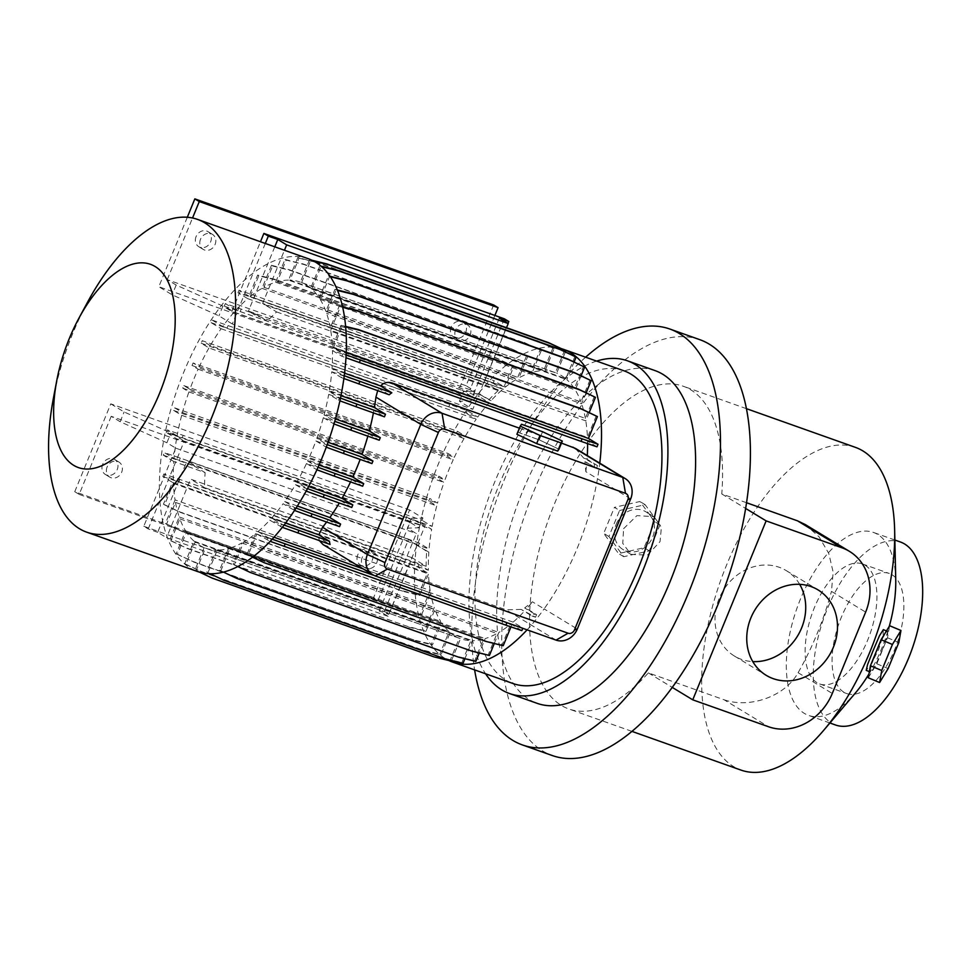 <?xml version="1.0" encoding="UTF-8"?>
<svg xmlns="http://www.w3.org/2000/svg" width="971" height="971" viewBox="0 0 971 971"><rect width="100%" height="100%" fill="white"/><g stroke="black" fill="none" stroke-linecap="round" stroke-linejoin="round"><path stroke-width="0.73" stroke-dasharray="4.86 3.64" d="M518.186 432.398L521.524 424.266L518.186 432.398L539.221 439.863L518.186 432.398M558.98 449.209L539.221 439.863L542.558 431.731L539.221 439.863L558.98 449.209M623.6 528.685L636.891 515.625L653.847 516.645L661.397 527.229L660.049 541.624L647.463 555.121L630.956 554.368L622.751 543.396L623.6 528.685M616.221 524.206A22.066 19.238 -58.7 0 1 645.885 511.814A22.066 19.238 -58.7 0 1 652.658 537.145A22.066 19.238 -58.7 0 1 622.994 549.537A22.066 19.238 -58.7 0 1 616.221 524.206M883.331 629.645L883.003 635.799L878.609 649.502L870.951 664.552L866.229 670.33M881.85 650.873A22.066 2.33 112.8 0 0 887.518 631.417A22.066 2.33 112.8 0 0 876.073 652.621A22.066 2.33 112.8 0 0 870.392 672.078A22.066 2.33 112.8 0 0 881.85 650.873M451.151 327.142A8.824 7.695 121.3 0 0 453.858 337.277A8.824 7.695 121.3 0 0 465.728 332.313A8.824 7.695 121.3 0 0 463.021 322.19A8.824 7.695 121.3 0 0 451.151 327.142M455.581 329.837A8.824 7.695 121.3 0 0 458.288 339.971A8.824 7.695 121.3 0 0 470.158 335.007A8.824 7.695 121.3 0 0 467.452 324.872A8.824 7.695 121.3 0 0 455.581 329.837M196.081 236.584A8.824 7.695 121.3 0 0 198.788 246.719A8.824 7.695 121.3 0 0 210.658 241.755A8.824 7.695 121.3 0 0 207.94 231.62A8.824 7.695 121.3 0 0 196.081 236.584M200.512 239.267A8.824 7.695 121.3 0 0 203.218 249.401A8.824 7.695 121.3 0 0 215.089 244.449A8.824 7.695 121.3 0 0 212.382 234.314A8.824 7.695 121.3 0 0 200.512 239.267M357.741 554.902A8.824 7.695 121.3 0 0 360.447 565.025A8.824 7.695 121.3 0 0 372.318 560.073A8.824 7.695 121.3 0 0 369.611 549.938A8.824 7.695 121.3 0 0 357.741 554.902M362.171 557.585A8.824 7.695 121.3 0 0 364.878 567.719A8.824 7.695 121.3 0 0 376.748 562.767A8.824 7.695 121.3 0 0 374.041 552.633A8.824 7.695 121.3 0 0 362.171 557.585M102.671 464.332A8.824 7.695 121.3 0 0 105.378 474.467A8.824 7.695 121.3 0 0 117.248 469.515A8.824 7.695 121.3 0 0 114.529 459.38A8.824 7.695 121.3 0 0 102.671 464.332M107.101 467.027A8.824 7.695 121.3 0 0 109.808 477.162A8.824 7.695 121.3 0 0 121.678 472.197A8.824 7.695 121.3 0 0 118.972 462.075A8.824 7.695 121.3 0 0 107.101 467.027M799.679 584.336A49.958 43.561 121.3 0 0 786.267 570.62A49.958 43.561 121.3 0 0 719.098 598.682A49.958 43.561 121.3 0 0 734.428 656.044A49.958 43.561 121.3 0 0 752.792 661.603M843.896 692.214A63.698 30.684 109.5 0 1 840.158 620.263A63.698 30.684 109.5 0 1 889.29 573.473A63.698 30.684 109.5 0 1 892.058 574.783A63.698 30.684 109.5 0 1 895.808 646.735A63.698 30.684 109.5 0 1 846.663 693.525A63.698 30.684 109.5 0 1 843.896 692.214M816.939 682.637A63.698 30.684 109.5 0 1 813.188 610.686A63.698 30.684 109.5 0 1 862.333 563.896A63.698 30.684 109.5 0 1 865.1 565.207A63.698 30.684 109.5 0 1 868.839 637.17A63.698 30.684 109.5 0 1 819.706 683.96A63.698 30.684 109.5 0 1 816.939 682.637M835.497 724.985A97.076 46.766 109.5 0 1 827.353 608.841A97.076 46.766 109.5 0 1 900.457 542.012M868.96 673.959A97.076 46.766 -70.5 0 0 881.644 648.579A97.076 46.766 -70.5 0 0 889.29 626.283M895.735 579.553A97.076 46.766 -70.5 0 0 873.499 532.448A97.076 46.766 -70.5 0 0 800.383 599.265A97.076 46.766 -70.5 0 0 808.54 715.409A97.076 46.766 -70.5 0 0 855.5 692.869M87.354 302.564A165.907 79.925 -70.5 0 0 72.679 333.648A165.907 79.925 -70.5 0 0 53.429 398.086M308.402 258.759A165.907 79.925 -70.5 0 0 183.446 372.973A165.907 79.925 -70.5 0 0 197.38 571.47M623.965 370.801A165.907 79.925 -70.5 0 0 499.009 485.015A165.907 79.925 -70.5 0 0 512.943 683.499M630.677 498.876L597.481 478.739A165.907 79.925 -70.5 0 0 599.775 463.143M561.287 348.625A165.907 79.925 -70.5 0 0 438.528 463.543A165.907 79.925 -70.5 0 0 448.869 660.547M575.451 448.396L583.607 458.045L597.529 465.619L596.485 468.18L584.955 461.65L585.829 471.663L597.481 478.739A165.907 79.925 109.5 0 1 577.393 547.814A165.907 79.925 109.5 0 1 544.112 608.878L532.448 601.814L524.656 607.943L526.683 608.659A141.208 68.019 -70.5 0 0 532.448 601.814M655.194 370.655A176.504 85.035 -70.5 0 0 522.277 492.151A176.504 85.035 -70.5 0 0 537.084 703.32M596.619 361.091A176.504 85.035 -70.5 0 0 494.579 482.32A176.504 85.035 -70.5 0 0 485.597 673.801M699.836 339.68A220.623 106.288 -70.5 0 0 533.686 491.557A220.623 106.288 -70.5 0 0 552.208 755.511M585.634 357.194A220.623 106.288 -70.5 0 0 503.803 480.948A220.623 106.288 -70.5 0 0 474.613 669.893M855.427 447.364A171.212 82.474 -70.5 0 0 726.502 565.219A171.212 82.474 -70.5 0 0 740.861 770.052M746.541 502.735L721.744 493.936A171.212 82.474 -70.5 0 0 683.305 386.252A171.212 82.474 -70.5 0 0 554.368 504.107A171.212 82.474 -70.5 0 0 568.739 708.939A171.212 82.474 -70.5 0 0 648.349 672.891L724.148 699.8L768.534 726.745M805.226 524.534L819.075 536.842L828.785 553.47L833.179 572.247L831.455 591.375L865.647 612.118M724.148 699.8C749.163 708.612 784.714 696.96 798.101 672.709A171.212 82.474 -70.5 0 0 817.194 633.517A171.212 82.474 -70.5 0 0 831.455 591.375M319.01 465.048L307.637 461.019A141.208 68.019 -70.5 0 0 311.982 450.981A141.208 68.019 -70.5 0 0 315.878 440.943L326.268 447.182M499.337 318.136L469.988 389.723L477.671 394.384L255.482 315.332L255.919 314.252L267.365 321.195A141.208 68.019 -70.5 0 1 276.65 311.934L262.643 303.425L284.442 250.263M469.988 389.723L248.43 311.06L255.482 315.332M276.65 311.934L498.208 390.597L484.189 382.089L262.643 303.425M484.189 382.089L506.498 327.7M498.208 390.597A141.208 68.019 -70.5 0 0 488.911 399.858L478.108 393.304L491.095 400.635A141.208 68.019 -70.5 0 1 502.82 389.225L247.751 298.655A141.208 68.019 -70.5 0 0 236.026 310.065L267.365 321.195M477.671 394.384L478.108 393.304M274.781 246.828L248.43 311.06M488.911 399.858L491.095 400.635M426.148 566.287L204.59 487.624A141.208 68.019 109.5 0 1 205.124 472.646L173.785 461.516A141.208 68.019 -70.5 0 0 173.299 479.686L428.369 570.244A141.208 68.019 -70.5 0 1 428.854 552.086L426.67 551.31A141.208 68.019 109.5 0 0 426.148 566.287L412.129 557.779L388.109 616.342L379.248 610.965L388.716 614.327L384.285 611.645L416.316 533.552L407.383 528.139L418.938 527.799L410.005 522.386L377.986 600.479L373.544 597.784L409.58 509.933L422.931 518.041L411.388 518.38L424.752 526.488L388.716 614.327M379.248 610.965L408.597 539.39L426.67 551.31M416.11 544.901L428.854 552.086M298.995 258.177L316.315 262.461L538.068 341.197L554.065 348.735L545.059 370.704L289.989 280.146L298.995 258.177L297.83 257.473L316.315 262.461M315.162 261.757L538.068 341.197M536.914 340.493L554.065 348.735M552.912 348.031L543.614 370.679L288.545 280.121L297.83 257.473M210.319 345.579L202.235 340.675L457.305 431.233L465.4 436.137L210.319 345.579A141.208 68.019 -70.5 0 1 221.097 328.72L211.12 322.663L212.164 320.114L228.088 325.576L467.233 410.672L477.756 417.057A141.208 68.019 -70.5 0 1 489.238 402.698L479.346 396.69L480.39 394.141M201.191 343.224L456.261 433.782L464.041 438.504L208.959 347.946L201.191 343.224L202.235 340.675M208.959 347.946A141.208 68.019 -70.5 0 0 199.286 366.722L193.095 362.96L448.165 453.53L454.355 457.28A141.208 68.019 -70.5 0 1 464.041 438.504M421.28 523.029L431.646 529.316L176.576 438.746L166.211 432.459L421.28 523.029L422.336 520.468L432.156 526.428L177.086 435.87A141.208 68.019 -70.5 0 1 181.686 415.309L173.627 410.417L174.683 407.869L182.427 412.566A141.208 68.019 -70.5 0 1 188.944 391.896L182.766 388.145L183.81 385.584L189.891 389.286A141.208 68.019 -70.5 0 1 198.133 369.211L192.052 365.521L193.095 362.96M177.086 435.87L167.255 429.91L183.179 435.372L422.336 520.468M166.211 432.459L167.255 429.91M176.576 438.746A141.208 68.019 -70.5 0 0 174.015 458.47L164.366 452.62L180.29 458.081L402.043 536.817L419.436 543.177L429.097 549.04A141.208 68.019 -70.5 0 1 431.646 529.316M173.785 461.516L163.322 455.168L164.366 452.62M173.299 479.686L163.868 473.957L179.793 479.419L401.545 558.155L418.938 564.515L428.369 570.244M421.632 614.74L430.566 592.965L175.484 502.395L166.551 524.182L182.548 531.72L404.3 610.456L421.632 614.74L420.467 614.036L430.141 590.465L175.059 499.907A141.208 68.019 -70.5 0 1 173.421 483.4L164.597 504.908L163.444 504.204L172.413 482.332L162.812 476.506L163.868 473.957M175.059 499.907L165.398 523.478L181.395 531.016L403.147 609.752L420.467 614.036M166.551 524.182L165.398 523.478M175.484 502.395A141.208 68.019 -70.5 0 0 179.21 516.948L169.694 540.131L185.692 547.68L407.444 626.404L424.776 630.689L434.28 607.518A141.208 68.019 -70.5 0 1 430.566 592.965M451.272 661.142L450.119 660.438L459.247 638.178L204.177 547.62A141.208 68.019 -70.5 0 1 195.062 542.073L185.91 564.394L184.745 563.69L193.994 541.138A141.208 68.019 -70.5 0 1 186.468 532.217L177.377 554.38L176.212 553.676L185.582 530.821A141.208 68.019 -70.5 0 1 179.878 518.854L170.86 540.835L169.694 540.131M204.177 547.62L195.037 569.88L211.035 577.417L432.787 656.153L450.119 660.438M451.551 660.486L460.497 638.663L205.427 548.105L196.203 570.584L195.037 569.88M205.427 548.105A141.208 68.019 -70.5 0 0 205.646 548.178A141.208 68.019 -70.5 0 0 215.793 550.084L206.787 572.053L222.772 579.59L444.536 658.326L461.856 662.61L470.862 640.654A141.208 68.019 -70.5 0 1 460.715 638.736L205.646 548.178M503.221 645.715L502.068 645.011L510.588 624.232L255.519 533.674A141.208 68.019 -70.5 0 1 243.77 541.891L234.314 564.928L233.161 564.224L241.876 542.959A141.208 68.019 -70.5 0 1 230.139 548.02L220.781 570.851L219.616 570.147L228.488 548.506A141.208 68.019 -70.5 0 1 217.237 550.108L207.94 572.756L206.787 572.053M255.519 533.674L246.998 554.441L262.983 561.991L484.735 640.714L502.068 645.011M521.828 630.616L511.887 624.584L256.817 534.026L248.151 555.145L246.998 554.441M256.817 534.026L270.132 541.296M273.919 537.206L258.031 531.574L267.802 537.497L266.746 540.058M258.031 531.574A141.208 68.019 -70.5 0 0 269.756 520.165L282.258 527.314M285.559 523.053L271.613 518.101L281.505 524.097L280.449 526.658M271.613 518.101A141.208 68.019 -70.5 0 0 283.095 503.731L294.468 510.43M350.555 481.919A141.208 68.019 -70.5 0 0 351.672 479.553L306.496 463.507A141.208 68.019 -70.5 0 1 296.81 482.284L306.872 488.401L305.829 490.95L295.451 484.65A141.208 68.019 -70.5 0 1 284.673 501.509L294.662 507.566L293.618 510.115M306.496 463.507L316.886 469.782M307.637 461.019L317.784 467.172L316.728 469.721M367.851 436.161A141.208 68.019 -70.5 0 0 368.531 433.709L323.355 417.664A141.208 68.019 -70.5 0 1 316.825 438.334L327.033 444.524L325.989 447.085M323.355 417.664L334.012 423.963M335.444 418.95L324.096 414.92L334.376 421.159L333.332 423.72M324.096 414.92A141.208 68.019 -70.5 0 0 328.696 394.36L339.935 400.841M596.983 446.83L587.552 441.113L332.483 350.543A141.208 68.019 -70.5 0 1 331.997 368.713L342.46 375.061L341.404 377.61L331.754 371.759A141.208 68.019 -70.5 0 1 329.205 391.483L339.571 397.77L338.515 400.319M332.483 350.543L341.913 356.272L346.028 357.777M346.283 352.485L333.369 347.897L342.957 353.723L341.913 356.272M333.369 347.897L342.338 326.025L345.737 326.863M589.203 412.554L585.792 420.88L330.71 330.322A141.208 68.019 -70.5 0 1 332.349 346.841L341.173 325.321L342.338 326.025M330.71 330.322L340.384 306.751L342.775 307.346M594.288 396.617L585.355 418.392L330.286 327.834L339.219 306.047L340.384 306.751M330.286 327.834A141.208 68.019 -70.5 0 0 326.572 313.281L336.075 290.098L337.617 290.475M589.992 379.952L580.974 401.945L325.904 311.375L334.922 289.394L336.075 290.098M325.904 311.375A141.208 68.019 -70.5 0 0 320.187 299.408L329.557 276.553L330.431 276.771M565.401 351.903L556.674 373.18L301.605 282.61A141.208 68.019 -70.5 0 1 310.708 288.156L319.872 265.836L321.025 266.54L311.776 289.091A141.208 68.019 -70.5 0 1 319.313 298.012L328.404 275.849L329.557 276.553M301.605 282.61L310.732 260.349L313.621 261.065M564.649 350.203L555.424 372.694L300.355 282.136L309.579 259.645L310.732 260.349M300.355 282.136A141.208 68.019 -70.5 0 0 300.136 282.051A141.208 68.019 -70.5 0 0 289.989 280.146M288.545 280.121A141.208 68.019 -70.5 0 0 277.281 281.724L286.154 260.082L303.486 264.367L525.238 343.103L541.235 350.64L532.351 372.281A141.208 68.019 -70.5 0 1 543.614 370.679M247.751 298.655L237.98 292.732L253.904 298.194L493.05 383.29L494.105 380.741L504.034 386.761L248.964 296.204L257.618 275.084L274.951 279.369L496.703 358.105L513.853 366.346L505.333 387.126L250.263 296.556A141.208 68.019 -70.5 0 1 262.012 288.351L271.455 265.314L272.62 266.018L263.894 287.27A141.208 68.019 -70.5 0 1 275.643 282.209L285.001 259.378L286.154 260.082M250.263 296.556L258.784 275.788L276.104 280.073L497.868 358.809L513.853 366.346M257.618 275.084L258.784 275.788M248.964 296.204L239.024 290.171L254.948 295.645L494.105 380.741M237.98 292.732L239.024 290.171M236.026 310.065L225.321 303.571L255.919 314.252M212.164 320.114L222.687 326.499A141.208 68.019 -70.5 0 1 234.169 312.128L224.277 306.132L225.321 303.571M527.095 629.839A165.907 79.925 -70.5 0 0 544.112 608.878L577.308 629.026M536.575 614.667L535.531 617.216L521.124 609.4L531.987 616.002L534.633 614L536.575 614.667L526.683 608.659M373.908 575.366L522.871 628.067L513.101 622.132A141.208 68.019 -70.5 0 0 524.826 610.723M510.952 626.878L511.887 624.584M494.3 643.506L498.839 632.449A141.208 68.019 -70.5 0 0 510.588 624.232M489.396 655.486L488.231 654.782L496.946 633.517A141.208 68.019 -70.5 0 1 485.209 638.59L479.31 652.985M475.851 661.409L474.698 660.705L483.57 639.064A141.208 68.019 -70.5 0 1 472.307 640.678L464.915 658.702M463.021 663.314L461.856 662.61M185.91 564.394L201.907 571.931L423.659 650.667L440.98 654.952L450.143 632.631A141.208 68.019 -70.5 0 0 459.247 638.178M440.98 654.952L439.827 654.248L449.075 631.696A141.208 68.019 -70.5 0 1 441.538 622.775L432.447 644.938L431.294 644.234L440.664 621.391A141.208 68.019 -70.5 0 1 434.947 609.412L425.929 631.393L424.776 630.689M164.597 504.908L180.594 512.457L402.346 591.181L419.666 595.478L428.49 573.958A141.208 68.019 -70.5 0 0 430.141 590.465M419.666 595.478L418.513 594.774L427.483 572.89L417.894 567.076L418.938 564.515M418.392 545.738L419.436 543.177M173.627 410.417L428.709 500.987L436.756 505.867A141.208 68.019 -70.5 0 0 432.156 526.428M428.709 500.987L429.752 498.426L437.496 503.136A141.208 68.019 -70.5 0 1 444.026 482.453L437.836 478.703L438.892 476.154L444.973 479.844A141.208 68.019 -70.5 0 1 453.214 459.781L447.121 456.079L448.165 453.53M456.261 433.782L457.305 431.233M211.12 322.663L448.784 406.861L466.189 413.221L476.166 419.29A141.208 68.019 -70.5 0 0 465.4 436.137M466.189 413.221L467.233 410.672M493.05 383.29L502.82 389.225M512.7 365.642L504.034 386.761M271.455 265.314L288.788 269.598L510.54 348.334L526.537 355.872L517.082 378.908A141.208 68.019 -70.5 0 0 505.333 387.126M526.537 355.872L527.69 356.575L518.975 377.828A141.208 68.019 -70.5 0 1 530.712 372.767L540.07 349.936L541.235 350.64M555.424 372.694A141.208 68.019 -70.5 0 0 555.206 372.609A141.208 68.019 -70.5 0 0 545.059 370.704M574.941 356.393L565.79 378.726A141.208 68.019 -70.5 0 0 556.674 373.18M574.092 361.989L566.846 379.649A141.208 68.019 -70.5 0 1 574.383 388.582L583.474 366.419M581.095 375.753L575.257 389.966A141.208 68.019 -70.5 0 1 580.974 401.945M586.181 392.782L581.641 403.839L326.572 313.281M585.355 418.392A141.208 68.019 -70.5 0 0 581.641 403.839M596.255 415.879L587.431 437.399A141.208 68.019 -70.5 0 0 585.792 420.88M597.529 465.619L587.067 459.271A141.208 68.019 -70.5 0 0 587.297 455.581M587.589 443.613A141.208 68.019 -70.5 0 0 587.552 441.113M585.829 471.663A141.208 68.019 -70.5 0 0 586.824 462.317M277.281 281.724L532.351 372.281M334.922 289.394L337.423 290.013M320.187 299.408L575.257 389.966M326.62 522.022A141.208 68.019 -70.5 0 0 328.271 519.776L283.095 503.731M534.633 614L524.656 607.943M521.124 609.4L506.158 609.837L323.027 544.549M319.435 540.677L318.646 537.521L330.091 544.464M264.148 562.695L262.983 561.991M248.151 555.145L252.448 557.172M485.901 641.418L484.735 640.714M373.41 412.893A141.208 68.019 -70.5 0 0 373.871 410.405L384.443 416.814M368.531 433.709L379.248 440.203M371.917 463.58L361.066 456.989A141.208 68.019 -70.5 0 1 360.168 459.404M351.672 479.553L362.656 486.216M351.757 507.445L340.639 500.696A141.208 68.019 -70.5 0 1 339.28 503.014M339.534 526.61L328.271 519.776M328.696 394.36L373.871 410.405M212.2 578.121L211.035 577.417M196.203 570.584L199.565 572.174M433.952 656.857L432.787 656.153M215.793 550.084L470.862 640.654M182.548 531.72L181.395 531.016M404.3 610.456L403.147 609.752M179.21 516.948L434.28 607.518M182.135 437.933L183.179 435.372M403.887 516.657L404.931 514.108M174.015 458.47L429.097 549.04M199.286 366.722L454.355 457.28M267.802 537.497L272.183 539.099M513.101 622.132L363.142 568.897M318.646 537.521L269.756 520.165M274.951 279.369L276.104 280.073M496.703 358.105L497.868 358.809M309.579 259.645L311.982 260.24M339.219 306.047L342.678 306.909M315.878 440.943L361.066 456.989M342.957 353.723L346.186 354.901M198.133 369.211L453.214 459.781M189.891 389.286L444.973 479.844M296.81 482.284L308.644 486.483M179.878 518.854L434.947 609.412M185.582 530.821L440.664 621.391M217.237 550.108L472.307 640.678M228.488 548.506L483.57 639.064M319.313 298.012L574.383 388.582M311.776 289.091L566.846 379.649M275.643 282.209L530.712 372.767M263.894 287.27L518.975 377.828M234.169 312.128L489.238 402.698M222.687 326.499L477.756 417.057M316.825 438.334L328.052 442.315M188.944 391.896L444.026 482.453M182.427 412.566L437.496 503.136M186.468 532.217L441.538 622.775M193.994 541.138L449.075 631.696M230.139 548.02L485.209 638.59M241.876 542.959L496.946 633.517M332.349 346.841L587.431 437.399M331.997 368.713L344.62 373.192M519.4 428.175L561.481 443.104M583.607 458.045L587.067 459.271M331.754 371.759L378.811 388.461L377.67 390.67M329.205 391.483L341.015 395.67M310.708 288.156L565.79 378.726M262.012 288.351L517.082 378.908M295.451 484.65L340.639 500.696M284.673 501.509L297.332 506M221.097 328.72L476.166 419.29M181.686 415.309L436.756 505.867M195.062 542.073L450.143 632.631M173.421 483.4L428.49 573.958M243.77 541.891L498.839 632.449M721.744 493.936L745.643 508.44M648.349 672.891L672.248 687.395M584.955 461.65L596.485 468.18M594.228 464.49L594.701 467.561M389.201 394.772L378.811 388.461M233.161 564.224L249.146 571.761L470.899 650.497L488.231 654.782M250.312 572.465L249.146 571.761M234.314 564.928L237.713 566.518M472.064 651.201L470.899 650.497M416.425 544.136L401.302 538.602L402.043 536.817M401.302 538.602L194.236 465.085L193.921 465.849L205.124 472.646M163.322 455.168L193.921 465.849M179.247 460.642L180.29 458.081M172.413 482.332L427.483 572.89M163.444 504.204L179.429 511.753L401.181 590.477L418.513 594.774M180.594 512.457L179.429 511.753M402.346 591.181L401.181 590.477M162.812 476.506L178.737 481.98L179.793 479.419M178.737 481.98L400.489 560.704L401.545 558.155M400.489 560.704L417.894 567.076M184.745 563.69L200.742 571.227L422.494 649.963L439.827 654.248M201.907 571.931L200.742 571.227M423.659 650.667L422.494 649.963M174.683 407.869L429.752 498.426M227.032 328.137L228.088 325.576M448.784 406.861L449.84 404.312M294.662 507.566L296.009 508.064M339.571 397.77L340.518 398.11M475.656 376.93L476.7 374.369M253.904 298.194L254.948 295.645M272.62 266.018L289.941 270.302L511.705 349.026L527.69 356.575M288.788 269.598L289.941 270.302M510.54 348.334L511.705 349.026M321.025 266.54L321.717 266.709M319.872 265.836L321.049 266.127M342.46 375.061L344.304 375.741M341.404 377.61L343.928 378.532M341.173 325.321L345.7 326.438M219.616 570.147L235.613 577.684L457.365 656.42L474.698 660.705M236.766 578.388L235.613 577.684M220.781 570.851L223.379 572.077M458.518 657.124L457.365 656.42M176.212 553.676L192.209 561.214L413.962 639.95L431.294 644.234M177.377 554.38L192.209 561.214M193.363 561.918L413.962 639.95M415.127 640.654L432.447 644.938M182.766 388.145L437.836 478.703M183.81 385.584L438.892 476.154M224.277 306.132L240.201 311.594L241.245 309.045M240.201 311.594L461.953 390.33L462.548 388.861M461.953 390.33L479.346 396.69M285.001 259.378L303.486 264.367M302.321 263.663L525.238 343.103M524.073 342.399L540.07 349.936M328.404 275.849L330.091 276.274M223.937 580.294L222.772 579.59M207.94 572.756L210.003 573.727M445.689 659.03L444.536 658.326M170.86 540.835L185.692 547.68M186.857 548.372L407.444 626.404M408.609 627.108L425.929 631.393M306.872 488.401L307.504 488.619M192.052 365.521L447.121 456.079M281.505 524.097L284.054 525.032M531.987 616.002L535.531 617.216M408.597 539.39L187.051 460.727L194.236 465.085M388.109 616.342L166.563 537.691L157.69 532.314L187.051 460.727M410.005 522.386L111.204 416.304L120.137 421.717L166.891 442.752L175.812 448.165L143.793 526.258L148.223 528.94L157.69 532.314M143.793 526.258L384.285 611.645M412.129 557.779L190.583 479.128L166.563 537.691M204.59 487.624L190.583 479.128M111.204 416.304L79.185 494.385L74.743 491.702L373.544 597.784M74.743 491.702L110.779 403.851L409.58 509.933M148.223 528.94L184.247 441.101L424.752 526.488M110.779 403.851L124.13 411.959L170.896 432.993L184.247 441.101M175.812 448.165L416.316 533.552M79.185 494.385L377.986 600.479M120.137 421.717L124.13 411.959M418.938 527.799L422.931 518.041M411.388 518.38L407.383 528.139M166.891 442.752L170.896 432.993M493.644 304.955L457.62 392.806L470.971 400.914L459.429 401.241L472.792 409.349L508.027 323.416M187.294 217.286L158.819 286.724L457.62 392.806M265.301 243.466L232.287 323.962L472.792 409.349M232.287 323.962L218.936 315.854L172.17 294.82L158.819 286.724M466.056 385.73L167.255 279.648L176.176 285.061L222.929 306.096L231.863 311.521L472.355 396.896L463.434 391.483L474.977 391.155L466.056 385.73L494.882 315.441M231.863 311.521L260.471 241.755M504.386 318.816L472.355 396.896M167.255 279.648L192.537 218.014M176.176 285.061L172.17 294.82M474.977 391.155L470.971 400.914M459.429 401.241L463.434 391.483M222.929 306.096L218.936 315.854M868.28 677.77L876.825 663.788L887.494 637.753L889.63 625.725M887.494 637.753L898.818 642.523M876.825 663.788L888.149 668.558M619.583 510.491L645.108 504.653L659.964 524.838L649.296 550.86L623.758 556.699L608.902 536.526L619.583 510.491L614.412 507.36L639.938 501.509L654.794 521.694L644.125 547.717L618.588 553.567L603.731 533.382L614.412 507.36M608.902 536.526L603.731 533.382M623.758 556.699L618.588 553.567M649.296 550.86L644.125 547.717M659.964 524.838L654.794 521.694M645.108 504.653L639.938 501.509M556.055 640.12L506.158 609.837M375.316 575.949L325.419 545.666M798.101 672.709L832.281 693.464M653.847 516.645L645.885 511.814M886.438 630.956L887.518 631.417M458.288 339.971L453.858 337.277M203.218 249.401L198.788 246.719M364.878 567.719L360.447 565.025M109.808 477.162L105.378 474.467M734.428 656.044L766.192 675.318M862.333 563.896L889.29 573.473M894.861 540.034L873.499 532.448M746.481 408.682L683.305 386.252M555.206 372.609L300.136 282.051M631.915 731.369L568.739 708.939M829.902 722.994L808.54 715.409M819.706 683.96L846.663 693.525M786.267 570.62L818.031 589.895M118.972 462.075L114.529 459.38M374.041 552.633L369.611 549.938M212.382 234.314L207.94 231.62M467.452 324.872L463.021 322.19M869.373 671.653L870.392 672.078M630.956 554.368L622.994 549.537"/><path stroke-width="1.46" d="M520.238 426.135L516.9 434.268L536.66 443.601L557.694 451.078L558.98 449.209L562.318 441.077L542.558 431.731L521.524 424.266L520.238 426.135L539.985 435.469L536.66 443.601L557.694 451.078L562.318 441.077L542.558 431.731L521.524 424.266L520.238 426.135L516.9 434.268L536.66 443.601L539.985 435.469L561.032 442.946L557.694 451.078L562.318 441.077L561.032 442.946L539.985 435.469L520.238 426.135M869.373 671.653L866.229 670.33L867.564 664.601L872.832 651.262L879.447 635.787L883.331 629.645L886.438 630.956M750.862 617.957A49.958 43.561 121.3 0 0 766.192 675.318A49.958 43.561 121.3 0 0 833.373 647.256A49.958 43.561 121.3 0 0 818.031 589.895A49.958 43.561 121.3 0 0 750.862 617.957M752.792 661.603A49.958 43.561 121.3 0 0 801.609 627.982A49.958 43.561 121.3 0 0 799.679 584.336M894.861 540.034L900.457 542.012A97.076 46.766 109.5 0 1 908.601 658.156A97.076 46.766 109.5 0 1 835.497 724.985L829.902 722.994M889.29 626.283A97.076 46.766 -70.5 0 0 895.735 579.553L894.655 530.445A171.212 82.474 -70.5 0 0 855.427 447.364L746.481 408.682M159.547 393.34A107.83 51.949 -70.5 0 0 159.705 269.999A107.83 51.949 -70.5 0 0 78.833 318.367A107.83 51.949 -70.5 0 0 69.293 338.563A107.83 51.949 -70.5 0 0 56.791 380.438A107.83 51.949 -70.5 0 0 83.7 468.835A107.83 51.949 -70.5 0 0 159.547 393.34M56.791 380.438L53.429 398.086A165.907 79.925 -70.5 0 0 86.601 532.132A165.907 79.925 -70.5 0 0 211.544 417.918A165.907 79.925 -70.5 0 0 197.623 219.434A165.907 79.925 -70.5 0 0 87.354 302.564L78.833 318.367M86.601 532.132L197.38 571.47A165.907 79.925 -70.5 0 0 322.323 457.256A165.907 79.925 -70.5 0 0 308.402 258.759L197.623 219.434M448.869 660.547A165.907 79.925 -70.5 0 0 452.45 662.028L512.943 683.499A165.907 79.925 -70.5 0 0 637.886 569.297A165.907 79.925 -70.5 0 0 623.965 370.801L563.471 349.329A165.907 79.925 -70.5 0 0 561.287 348.625M599.775 463.143A165.907 79.925 -70.5 0 0 563.471 349.329M485.597 673.801A176.504 85.035 -70.5 0 0 509.399 693.488L537.084 703.32A176.504 85.035 -70.5 0 0 670.014 581.811A176.504 85.035 -70.5 0 0 655.194 370.655L627.509 360.824A176.504 85.035 -70.5 0 0 596.619 361.091M509.399 693.488A176.504 85.035 -70.5 0 0 642.317 571.98A176.504 85.035 -70.5 0 0 627.509 360.824M474.613 669.893A220.623 106.288 -70.5 0 0 522.325 744.903L552.208 755.511A220.623 106.288 -70.5 0 0 672.248 687.395A220.623 106.288 -70.5 0 0 718.358 603.634A220.623 106.288 -70.5 0 0 745.643 508.44A220.623 106.288 -70.5 0 0 699.836 339.68L669.966 329.072A220.623 106.288 -70.5 0 0 585.634 357.194M522.325 744.903A220.623 106.288 -70.5 0 0 688.475 593.026A220.623 106.288 -70.5 0 0 669.966 329.072M631.915 731.369L740.861 770.052A171.212 82.474 -70.5 0 0 823.699 730.301A171.212 82.474 -70.5 0 0 869.798 652.184A171.212 82.474 -70.5 0 0 894.655 530.445M672.248 687.395L692.748 699.824L768.534 726.745A52.956 46.171 121.3 0 0 832.281 693.464L865.647 612.118A52.956 46.171 121.3 0 0 849.382 551.322L805.226 524.534L797.531 520.844L746.541 502.735M319.01 465.048L352.825 477.064A141.208 68.019 -70.5 0 0 357.17 467.015A141.208 68.019 -70.5 0 0 360.168 459.404M823.699 730.301L855.5 692.869A97.076 46.766 -70.5 0 0 868.96 673.959M506.498 327.7L508.209 323.525L499.337 318.136L508.816 321.51L504.386 318.816L263.881 233.428L268.324 236.123L277.791 239.485L274.781 246.828M508.209 323.525L286.651 244.862L277.791 239.485M284.442 250.263L286.651 244.862M452.45 662.028A165.907 79.925 -70.5 0 0 527.095 629.839M522.774 628.298L521.828 630.616L505.903 625.154L270.132 541.296M252.448 557.172L264.148 562.695L485.901 641.418L503.221 645.715L510.952 626.878M237.713 566.518L250.312 572.465L472.064 651.201L489.396 655.486L494.3 643.506M223.379 572.077L236.766 578.388L458.518 657.124L475.851 661.409L479.31 652.985M210.003 573.727L223.937 580.294L445.689 659.03L463.021 663.314L464.915 658.702M199.565 572.174L212.2 578.121L433.952 656.857L451.272 661.142L451.551 660.486M311.982 260.24L326.899 263.93L548.651 342.666L564.649 350.203L565.802 350.907L565.401 351.903M321.049 266.127L337.192 270.12L558.944 348.856L576.094 357.097L574.092 361.989M330.091 276.274L345.725 280.146L567.477 358.869L584.639 367.123L581.095 375.753M337.423 290.013L352.242 293.679L573.995 372.415L591.145 380.656L586.181 392.782M342.678 306.909L356.551 310.344L578.303 389.068L595.454 397.321L589.203 412.554M345.7 326.438L358.505 329.606L580.257 408.342L597.408 416.583L588.438 438.455L346.283 352.485M346.186 354.901L582.115 438.819L598.027 444.281L588.438 438.455M598.027 444.281L596.983 446.83L581.059 441.368L346.028 357.777M587.297 455.581A141.208 68.019 -70.5 0 0 587.589 443.613M337.617 290.475L353.408 294.383L575.16 373.119L591.145 380.656M352.242 293.679L353.408 294.383M573.995 372.415L575.16 373.119M385.002 562.61A5.292 4.612 121.3 0 0 387.38 569.042L568.108 633.213A5.292 4.612 121.3 0 0 574.48 629.888L627.861 499.737A5.292 4.612 121.3 0 0 625.494 493.317L444.754 429.146A5.292 4.612 121.3 0 0 438.382 432.471L385.002 562.61L367.414 554.502L420.795 424.363A17.648 15.39 -58.7 0 1 442.036 413.27L622.775 477.441A17.648 15.39 -58.7 0 1 625.263 478.618A17.648 15.39 -58.7 0 1 630.677 498.876L577.308 629.026A17.648 15.39 -58.7 0 1 556.055 640.12L375.316 575.949A17.648 15.39 -58.7 0 1 372.828 574.771A17.648 15.39 -58.7 0 1 367.414 554.502L322.566 527.289L318.828 534.863L285.559 523.053M322.566 527.289A141.208 68.019 -70.5 0 0 326.62 522.022M318.828 534.863L329.46 541.308A17.648 15.39 121.3 0 0 330.091 544.464L282.258 527.314M372.828 574.771L323.027 544.549L319.435 540.677M334.789 421.317L380.292 437.654L369.271 430.966A141.208 68.019 -70.5 0 0 373.41 412.893M380.292 437.654L379.248 440.203L350.725 430.08L351.769 427.519M327.227 444.597L344.438 450.896L343.394 453.445L371.917 463.58L372.961 461.019L362.013 454.379A141.208 68.019 -70.5 0 0 367.851 436.161M352.825 477.064L363.7 483.655L362.656 486.216L334.133 476.081L335.177 473.532L363.7 483.655M307.504 488.619L324.278 494.761L323.234 497.31L351.757 507.445L352.801 504.884L341.998 498.329A141.208 68.019 -70.5 0 0 350.555 481.919M296.009 508.064L312.055 513.926L311.011 516.487L339.534 526.61L340.59 524.061L329.861 517.543A141.208 68.019 -70.5 0 0 339.28 503.014M340.518 398.11L356.964 404.13L355.92 406.679L384.443 416.814L385.487 414.253L374.381 407.517A141.208 68.019 -70.5 0 0 375.935 397.139L377.67 390.67M369.271 430.966L335.444 418.95M272.183 539.099L285.195 543.857L284.151 546.418M506.911 622.678L505.903 625.154M285.195 543.857L373.908 575.366M363.142 568.897L273.919 537.206M313.621 261.065L328.064 264.634L549.817 343.37L565.802 350.907M326.899 263.93L328.064 264.634M548.651 342.666L549.817 343.37M342.775 307.346L357.704 311.048L579.456 389.772L595.454 397.321M356.551 310.344L357.704 311.048M578.303 389.068L579.456 389.772M360.362 360.083L359.306 362.632M582.115 438.819L581.059 441.368M345.737 326.863L359.671 330.31L581.423 409.046L597.408 416.583M308.644 486.483L341.998 498.329M328.052 442.315L362.013 454.379M344.62 373.192L380.644 385.985C383.581 382.623 387.417 381.615 392.138 382.987L519.4 428.175M561.481 443.104L575.451 448.396L625.263 478.618M341.015 395.67L374.381 407.517M297.332 506L329.861 517.543M692.748 699.824L766.131 520.881L841.93 547.79A52.956 46.171 121.3 0 1 849.382 551.322M745.643 508.44L766.131 520.881M343.928 378.532L389.201 394.772A17.648 15.39 -58.7 0 1 391.835 392.782L380.644 385.985M312.055 513.926L340.59 524.061M294.468 510.43L311.011 516.487M356.964 404.13L385.487 414.253M339.935 400.841L355.92 406.679M321.717 266.709L338.357 270.824L560.109 349.56L576.094 357.097M337.192 270.12L338.357 270.824M558.944 348.856L560.109 349.56M344.304 375.741L391.835 392.782M359.853 381.421L358.809 383.97M358.505 329.606L359.671 330.31M580.257 408.342L581.423 409.046M344.438 450.896L372.961 461.019M326.268 447.182L343.394 453.445M330.431 276.771L346.89 280.85L568.642 359.573L584.639 367.123M345.725 280.146L346.89 280.85M567.477 358.869L568.642 359.573M324.278 494.761L352.801 504.884M306.168 491.071L323.234 497.31M318.027 467.257L335.177 473.532M316.886 469.782L334.133 476.081M334.012 423.963L350.725 430.08M284.054 525.032L329.46 541.308M298.898 530.457L297.854 533.018M192.537 218.014L199.273 201.555L194.843 198.873L493.644 304.955L498.074 307.649L494.882 315.441M194.843 198.873L187.294 217.286M268.324 236.123L265.301 243.466M508.027 323.416L508.816 321.51M260.471 241.755L263.881 233.428M199.273 201.555L498.074 307.649M900.954 630.482L889.63 625.725L881.098 639.707L870.417 665.742L868.28 677.77L879.605 682.54L888.149 668.558L898.818 642.523L900.954 630.482L892.422 644.477L881.741 670.5L879.605 682.54M870.417 665.742L881.741 670.5M881.098 639.707L892.422 644.477M438.382 432.471L420.795 424.363L375.935 397.139M444.754 429.146L442.036 413.27L392.138 382.987M625.494 493.317L622.775 477.441L572.878 447.158M797.531 520.844L841.93 547.79M630.677 498.876L627.861 499.737M577.308 629.026L574.48 629.888M387.38 569.042L375.316 575.949M556.055 640.12L568.108 633.213"/></g></svg>
